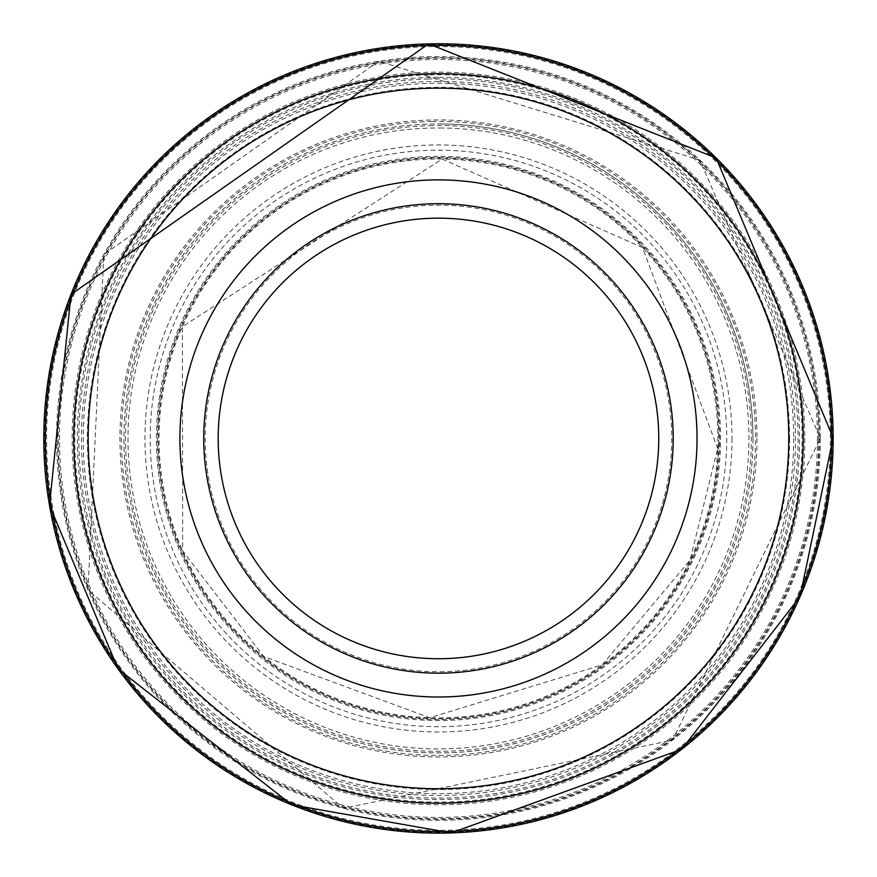 <?xml version="1.0" encoding="UTF-8"?>
<svg xmlns="http://www.w3.org/2000/svg" width="877" height="877" viewBox="0 0 877 877"><rect width="100%" height="100%" fill="white"/><g stroke="black" fill="none" stroke-linecap="round" stroke-linejoin="round"><path stroke-width="0.66" stroke-dasharray="4.38 3.29" d="M803.211 438.445A364.744 364.744 0 0 1 256.095 754.319A364.744 364.744 0 0 1 256.095 122.572A364.744 364.744 0 0 1 803.211 438.445M671.76 438.445A233.293 233.293 0 0 1 321.826 640.484A233.293 233.293 0 0 1 321.826 236.417A233.293 233.293 0 0 1 671.76 438.445A233.293 233.293 0 0 1 321.826 640.484A233.293 233.293 0 0 1 321.826 236.417A233.293 233.293 0 0 1 671.76 438.445M673.207 438.445A234.74 234.74 0 0 1 321.103 641.734A234.74 234.74 0 0 1 321.103 235.157A234.74 234.74 0 0 1 673.207 438.445M717.715 448.64A279.423 279.423 0 0 0 442.118 159.044A279.423 279.423 0 0 0 159.099 432.613A279.423 279.423 0 0 0 430.454 717.759A279.423 279.423 0 0 0 717.715 448.64L690.013 560.129L602.203 664.876L429.752 717.737L263.725 656.489L182.69 550.942L182.383 326.65L442.129 159.044L642.512 247.533L717.715 448.651M718.712 444.847A280.322 280.322 0 0 0 438.303 158.123A280.322 280.322 0 0 0 158.156 436.428A280.322 280.322 0 0 0 434.258 718.734A280.322 280.322 0 0 0 718.712 444.847M442.337 157.443A281.024 281.024 0 0 0 157.509 432.383A281.024 281.024 0 0 0 430.212 719.359A281.024 281.024 0 0 0 719.304 448.903A281.024 281.024 0 0 0 442.337 157.443M442.479 128.009A310.469 310.469 0 0 0 128.064 432.01A310.469 310.469 0 0 0 429.609 748.794A310.469 310.469 0 0 0 748.728 449.737A310.469 310.469 0 0 0 442.479 128.009M442.282 123.975A314.503 314.503 0 0 0 124.03 432.175A314.503 314.503 0 0 0 429.741 752.828A314.503 314.503 0 0 0 752.773 449.638A314.503 314.503 0 0 0 442.282 123.975M438.675 81.418A357.027 357.027 0 0 0 81.462 435.452A357.027 357.027 0 0 0 432.69 795.428A357.027 357.027 0 0 0 795.395 447.018A357.027 357.027 0 0 0 438.675 81.418M438.171 77.319A361.127 361.127 0 0 0 77.351 435.924A361.127 361.127 0 0 0 433.117 799.539A361.127 361.127 0 0 0 799.506 446.623A361.127 361.127 0 0 0 438.171 77.319M432.92 46.58A391.909 391.909 0 0 0 46.569 440.934A391.909 391.909 0 0 0 437.897 830.355A391.909 391.909 0 0 0 830.355 442.085A391.909 391.909 0 0 0 432.92 46.58M432.416 44.804A393.685 393.685 0 0 0 44.793 441.427A393.685 393.685 0 0 0 438.368 832.13A393.685 393.685 0 0 0 832.141 441.624A393.685 393.685 0 0 0 432.416 44.804M428.228 74.929A363.659 363.659 0 0 0 74.885 445.845A363.659 363.659 0 0 0 443.028 802.082A363.659 363.659 0 0 0 802.126 436.735A363.659 363.659 0 0 0 428.228 74.929M428.425 78.963A359.625 359.625 0 0 0 78.919 445.68A359.625 359.625 0 0 0 442.896 798.048A359.625 359.625 0 0 0 798.092 436.834A359.625 359.625 0 0 0 428.425 78.963M432.043 121.519A317.003 317.003 0 0 0 121.497 442.403A317.003 317.003 0 0 0 439.947 755.448A317.003 317.003 0 0 0 755.47 439.454A317.003 317.003 0 0 0 432.043 121.519M432.536 125.619A312.881 312.881 0 0 0 125.608 441.931A312.881 312.881 0 0 0 439.509 751.326A312.881 312.881 0 0 0 751.348 439.848A312.881 312.881 0 0 0 432.536 125.619M437.787 156.358A282.098 282.098 0 0 0 156.38 436.921A282.098 282.098 0 0 0 434.74 720.521A282.098 282.098 0 0 0 720.499 444.387A282.098 282.098 0 0 0 437.787 156.358M726.737 438.445A288.259 288.259 0 0 1 294.343 688.094A288.259 288.259 0 0 1 294.343 188.807A288.259 288.259 0 0 1 726.737 438.445M731.988 438.445A293.521 293.521 0 0 1 291.712 692.644A293.521 293.521 0 0 1 291.712 184.258A293.521 293.521 0 0 1 731.988 438.445M752.948 438.445A314.47 314.47 0 0 1 281.232 710.787A314.47 314.47 0 0 1 281.232 166.104A314.47 314.47 0 0 1 752.948 438.445M756.983 438.445A318.504 318.504 0 0 1 279.215 714.284A318.504 318.504 0 0 1 279.215 162.607A318.504 318.504 0 0 1 756.983 438.445M789.563 438.445A351.096 351.096 0 0 1 262.925 742.501A351.096 351.096 0 0 1 262.925 134.389A351.096 351.096 0 0 1 789.563 438.445M793.685 438.445A355.218 355.218 0 0 1 260.864 746.075A355.218 355.218 0 0 1 260.864 130.816A355.218 355.218 0 0 1 793.685 438.445M817.463 438.445A378.996 378.996 0 0 1 248.98 766.662A378.996 378.996 0 0 1 248.98 110.228A378.996 378.996 0 0 1 817.463 438.445M819.282 438.445A380.815 380.815 0 0 1 248.059 768.241A380.815 380.815 0 0 1 248.059 108.649A380.815 380.815 0 0 1 819.282 438.445M820.335 438.445A381.868 381.868 0 0 1 247.533 769.151A381.868 381.868 0 0 1 247.533 107.739A381.868 381.868 0 0 1 820.335 438.445L672.516 740.177L343.499 808.32L88.007 590.1L103.837 254.483L378.732 61.28L699.879 160.074L820.335 438.445M818.767 438.445A380.289 380.289 0 0 1 248.323 767.792A380.289 380.289 0 0 1 248.323 109.11A380.289 380.289 0 0 1 818.767 438.445M804.79 438.445A366.312 366.312 0 0 1 255.317 755.689A366.312 366.312 0 0 1 255.317 121.212A366.312 366.312 0 0 1 804.79 438.445"/><path stroke-width="1.32" d="M803.211 438.445A364.744 364.744 0 0 1 256.095 754.319A364.744 364.744 0 0 1 256.095 122.572A364.744 364.744 0 0 1 803.211 438.445A364.744 364.744 0 0 1 256.095 754.319A364.744 364.744 0 0 1 256.095 122.572A364.744 364.744 0 0 1 803.211 438.445M673.207 438.445A234.74 234.74 0 0 1 321.103 641.734A234.74 234.74 0 0 1 321.103 235.157A234.74 234.74 0 0 1 673.207 438.445A234.74 234.74 0 0 1 321.103 641.734A234.74 234.74 0 0 1 321.103 235.157A234.74 234.74 0 0 1 673.207 438.445M833.15 437.82L716.18 158.003L428.59 43.894A394.683 394.683 0 0 0 43.85 445.253A394.683 394.683 0 0 0 442.183 833.106A394.683 394.683 0 0 0 833.15 437.831L800.054 596.656L681.758 749.221L451.315 832.92L291.767 804.845L118.077 668.932L49.507 505.371L71.004 294.431L428.59 43.894A394.683 394.683 0 0 1 833.15 437.798M428.371 45.494A393.082 393.082 0 0 0 45.451 445.472A393.082 393.082 0 0 0 442.425 831.517A393.082 393.082 0 0 0 831.56 437.568A393.082 393.082 0 0 0 428.371 45.494M788.763 438.445A350.296 350.296 0 0 1 263.319 741.81A350.296 350.296 0 0 1 263.319 135.08A350.296 350.296 0 0 1 788.763 438.445M697.04 438.445A258.572 258.572 0 0 1 309.186 662.376A258.572 258.572 0 0 1 309.186 214.514A258.572 258.572 0 0 1 697.04 438.445M658.759 438.445A220.291 220.291 0 0 1 328.327 629.226A220.291 220.291 0 0 1 328.327 247.676A220.291 220.291 0 0 1 658.759 438.445"/></g></svg>
